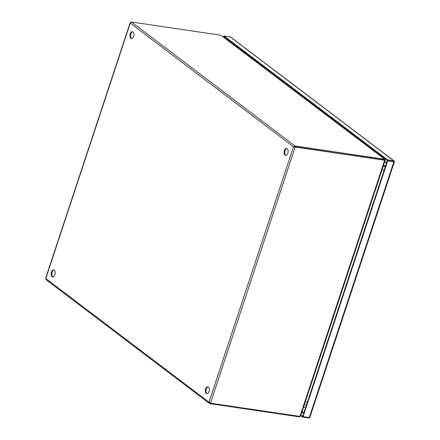 <?xml version="1.0" encoding="UTF-8"?>
<svg xmlns="http://www.w3.org/2000/svg" width="440" height="440" viewBox="0 0 440 440"><rect width="100%" height="100%" fill="white"/><g stroke="black" fill="none" stroke-linecap="round" stroke-linejoin="round"><path stroke-width="0.66" d="M247.341 54.516A2.783 2.195 127.2 0 0 246.956 54.857M243.711 52.398A2.783 2.195 -52.8 0 1 244.096 52.058M246.554 53.917A3.322 2.623 127.2 0 0 246.18 54.269M242.677 50.98A2.783 2.195 127.2 0 0 242.292 51.321M247.681 55.407A2.783 2.195 -52.8 0 1 248.067 55.066M365.976 144.413A2.783 2.195 127.2 0 0 365.591 144.755M370.981 148.836A2.783 2.195 -52.8 0 1 371.366 148.495M370.639 147.945A2.783 2.195 127.2 0 0 370.255 148.291M369.853 147.351A3.322 2.623 127.2 0 0 369.479 147.703M367.01 145.833A2.783 2.195 -52.8 0 1 367.395 145.486M393.486 161.761L387.316 160.584L394.422 161.711A1.205 0.292 -161.7 0 1 394.416 161.722A1.205 0.292 -161.7 0 1 393.866 161.788L387.706 160.875L303.116 416.647L309.276 417.56A1.205 0.292 18.3 0 0 309.832 417.494A1.205 0.292 18.3 0 0 309.832 417.483M223.74 37.263L223.911 36.757L387.316 160.578L302.726 416.356L300.944 415.002M303.116 416.647L302.726 416.356L302.484 417.087L300.702 415.74M387.706 160.875L387.316 160.584L387.558 159.847L393.718 160.76A1.205 0.952 -52.8 0 1 394.372 161.376L393.476 161.491M223.35 36.965L223.514 36.465L223.905 36.757L224.153 36.025L387.558 159.847M394.081 160.908L230.67 37.081A1.205 0.952 127.2 0 0 230.313 36.933L224.153 36.025M223.514 36.465L223.982 36.531M309.595 417.582L309.628 417.62A1.205 0.952 -52.8 0 1 308.644 418L302.484 417.087M394.141 161.854L394.372 161.376M239.151 48.944A2.629 2.074 -52.8 0 1 239.542 48.604M362.45 142.373A2.629 2.074 -52.8 0 1 362.841 142.038M287.82 153.203A3.498 1.975 -81.6 0 0 286.616 148.445A3.498 1.975 -81.6 0 0 284.394 150.607A3.498 1.975 -81.6 0 0 285.593 155.364A3.498 1.975 -81.6 0 0 287.82 153.203M286.935 148.538A3.498 1.975 -81.6 0 0 285.043 150.7A3.498 1.975 -81.6 0 0 285.929 155.364M133.694 36.41A3.498 1.975 -81.6 0 0 132.489 31.652A3.498 1.975 -81.6 0 0 130.268 33.814A3.498 1.975 -81.6 0 0 131.467 38.572A3.498 1.975 -81.6 0 0 133.694 36.41M132.809 31.752A3.498 1.975 -81.6 0 0 130.922 33.913A3.498 1.975 -81.6 0 0 131.802 38.572M209 391.518A3.498 1.975 -81.6 0 0 207.801 386.76A3.498 1.975 -81.6 0 0 205.579 388.927A3.498 1.975 -81.6 0 0 206.778 393.685A3.498 1.975 -81.6 0 0 209 391.518M208.12 386.859A3.498 1.975 -81.6 0 0 206.228 389.021A3.498 1.975 -81.6 0 0 207.108 393.679M54.879 274.731A3.498 1.975 -81.6 0 0 53.675 269.973A3.498 1.975 -81.6 0 0 51.453 272.135A3.498 1.975 -81.6 0 0 52.652 276.892A3.498 1.975 -81.6 0 0 54.879 274.731M53.994 270.067A3.498 1.975 -81.6 0 0 52.102 272.234A3.498 1.975 -81.6 0 0 52.987 276.892M210.034 402.985L209.825 403.623L209.446 403.464L45.898 279.532M299.09 416.295L298.92 416.801L209.825 403.623L209.011 402.221L210.458 403.189L295.18 147.015L293.486 146.795L295.031 145.981L294.789 146.718L295.18 147.015L384.274 160.193A2.629 2.074 -52.8 0 1 384.648 160.287L384.257 159.995A2.629 2.074 127.2 0 0 383.884 159.896L294.327 146.85M46.057 278.608L46.206 279.642M384.131 159.159L383.884 159.896A2.629 0.643 18.3 0 0 384.252 159.935L384.494 159.203A2.629 0.643 -161.7 0 1 384.131 159.159L295.031 145.981L131.412 22L130.262 23.111L130.152 22.732L45.579 278.454M130.262 23.111L293.486 146.795L209.011 402.221L45.788 278.542L130.262 23.111L130.779 22.44M298.92 416.801A2.629 0.643 18.3 0 0 299.288 416.845L299.453 416.35M293.486 146.795L293.788 146.839M384.648 160.287L384.901 160.424L384.648 160.287L299.954 416.383A2.629 2.074 -52.8 0 1 299.558 416.361L210.458 403.189M131.412 22L220.512 35.178A2.629 0.643 -161.7 0 1 220.919 35.25L384.819 159.324L220.919 35.25M300.168 416.372L299.288 416.845M299.954 416.383L300.493 415.646M384.494 159.203L384.758 160.259M384.274 160.193L294.789 146.718M384.247 160.325L384.257 159.995L384.247 160.325M306.4 405.24L304.48 404.305M385.374 165.726L383.377 165.737M383.136 166.48L385.286 166.469L383.136 166.474M251.499 57.668A2.492 1.964 127.2 0 0 251.108 58.003M251.62 58.388A1.694 1.337 -52.8 0 1 252.065 58.091M239.239 49.011A2.492 1.964 -52.8 0 1 239.635 48.675M248.397 55.313A2.492 1.964 127.2 0 0 248.001 55.649M374.803 151.096A2.492 1.964 127.2 0 0 374.407 151.431M374.918 151.822A1.694 1.337 -52.8 0 1 375.364 151.525M362.543 142.445A2.492 1.964 -52.8 0 1 362.934 142.109M371.695 148.742A2.492 1.964 127.2 0 0 371.3 149.078M252.835 58.68A2.041 1.612 127.2 0 0 252.417 58.998M384.819 161.392L385.77 162.113A6.996 3.944 98.4 0 1 386.535 162.932M376.139 152.114A2.041 1.612 127.2 0 0 375.722 152.427M242.957 51.827A3.322 2.623 -52.8 0 1 243.331 51.475M246.714 54.038A3.322 2.623 127.2 0 0 246.34 54.39M243.095 51.931A3.322 2.623 -52.8 0 1 243.469 51.579M366.394 145.365A3.322 2.623 -52.8 0 1 366.768 145.013M366.262 145.261A3.322 2.623 -52.8 0 1 366.63 144.909M370.013 147.472A3.322 2.623 127.2 0 0 369.639 147.823M229.383 41.542L229.554 41.036M303.897 412.814L302.115 411.466M228.905 41.179L229.075 40.673M303.716 413.353L301.934 412M393.866 161.788L309.276 417.56M230.313 36.933L393.718 160.76M255.662 61.452A2.041 1.612 -52.8 0 1 256.08 61.138M384.104 170.297A3.498 0.853 -161.7 0 1 382.234 169.202M384.543 162.212A3.498 2.761 -52.8 0 1 385.77 162.113M303.677 406.736L305.833 407.649M305.448 401.374A3.498 0.853 18.3 0 0 307.318 402.468M378.961 154.886A2.041 1.612 -52.8 0 1 379.379 154.566M242.864 51.755L243.238 51.409M246.109 54.214L246.483 53.862M366.168 145.189L366.536 144.837M369.408 147.648L369.782 147.296M309.832 417.494L394.416 161.722M238.876 48.736L239.278 48.406M362.175 142.164L362.582 141.84M300.575 416.114L385.138 160.419L384.296 160.012M258.495 63.602L258.66 63.09M381.793 157.031L381.959 156.524"/></g></svg>
